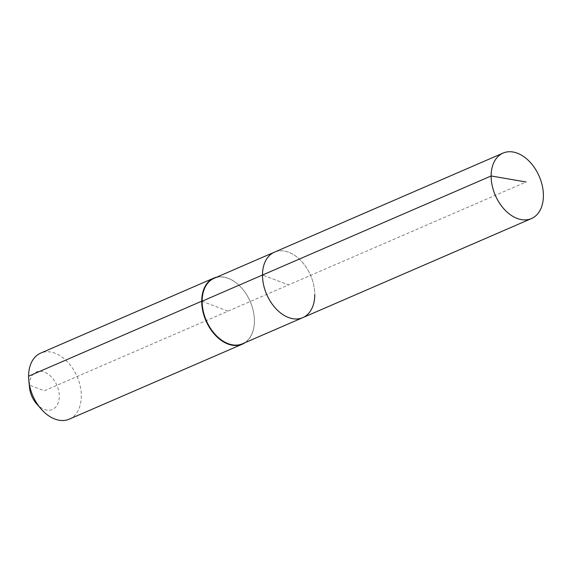 <?xml version="1.0" encoding="UTF-8"?>
<svg xmlns="http://www.w3.org/2000/svg" width="572" height="572" viewBox="0 0 572 572"><rect width="100%" height="100%" fill="white"/><g stroke="black" fill="none" stroke-linecap="round" stroke-linejoin="round"><path stroke-width="0.43" stroke-dasharray="2.86 2.15" d="M302.817 317.632A35.678 23.924 66.6 0 0 314.764 294.752A35.678 23.924 66.6 0 0 301.151 260.911A35.678 23.924 66.6 0 0 274.446 252.152A35.678 23.924 66.6 0 1 301.151 260.911A35.678 23.924 66.6 0 1 314.764 294.752M242.457 343.786A35.678 23.924 66.6 0 0 254.404 320.906A35.678 23.924 66.6 0 0 254.182 316.48A35.678 23.924 66.6 0 0 242.02 288.424A35.678 23.924 66.6 0 0 214.085 278.307M245.102 342.642A35.979 24.124 66.6 0 0 254.418 321.078A35.979 24.124 66.6 0 0 254.197 316.616A35.979 24.124 66.6 0 0 241.935 288.324A35.979 24.124 66.6 0 0 216.731 277.163M69.262 419.162A35.979 24.124 66.6 0 0 81.31 396.081A35.979 24.124 66.6 0 0 67.582 361.962A35.979 24.124 66.6 0 0 40.648 353.131M36.479 403.675A20.392 13.671 66.6 0 0 51.594 409.774A20.392 13.671 66.6 0 0 59.273 396.375A20.392 13.671 66.6 0 0 44.373 372.093A20.392 13.671 66.6 0 0 29.408 385.113A20.392 13.671 66.6 0 0 29.537 387.644M28.6 376.212L29.408 385.113L44.337 390.748L288.631 284.892L262.491 275.039L288.631 284.892L526.104 181.996M201.709 301.201L228.064 311.139"/><path stroke-width="0.86" d="M216.731 277.163A35.979 24.124 66.6 0 0 213.756 278.121A35.979 24.124 66.6 0 0 201.709 301.201L202.13 301.194A35.678 23.924 66.6 0 1 214.085 278.307L274.446 252.152A35.678 23.924 66.6 0 0 262.491 275.039L491.126 175.969A35.678 23.924 66.6 0 0 504.747 209.802A35.678 23.924 66.6 0 0 531.452 218.568A35.678 23.924 66.6 0 0 543.4 195.681A35.678 23.924 66.6 0 0 529.786 161.847A35.678 23.924 66.6 0 0 503.081 153.081A35.678 23.924 66.6 0 0 491.126 175.969L526.104 181.996M503.081 153.081L274.446 252.152A35.678 23.924 66.6 0 0 262.491 275.039A35.678 23.924 66.6 0 0 276.112 308.873A35.678 23.924 66.6 0 0 302.817 317.632A35.678 23.924 66.6 0 0 314.764 294.752M302.817 317.632A35.678 23.924 66.6 0 1 276.112 308.873A35.678 23.924 66.6 0 1 262.491 275.039L202.13 301.194A35.678 23.924 66.6 0 0 215.751 335.028A35.678 23.924 66.6 0 0 242.457 343.786L531.452 218.568M213.756 278.121L40.648 353.131A35.979 24.124 66.6 0 0 28.6 376.212L201.709 301.201A35.979 24.124 66.6 0 0 215.437 335.321A35.979 24.124 66.6 0 0 242.371 344.151A35.979 24.124 66.6 0 0 245.102 342.642M28.6 376.212A35.979 24.124 66.6 0 0 28.829 380.666A35.979 24.124 66.6 0 0 41.084 408.959A35.979 24.124 66.6 0 0 69.262 419.162L242.371 344.151M28.829 380.666L29.537 387.644A20.392 13.671 66.6 0 0 36.479 403.675L41.084 408.959"/></g></svg>
